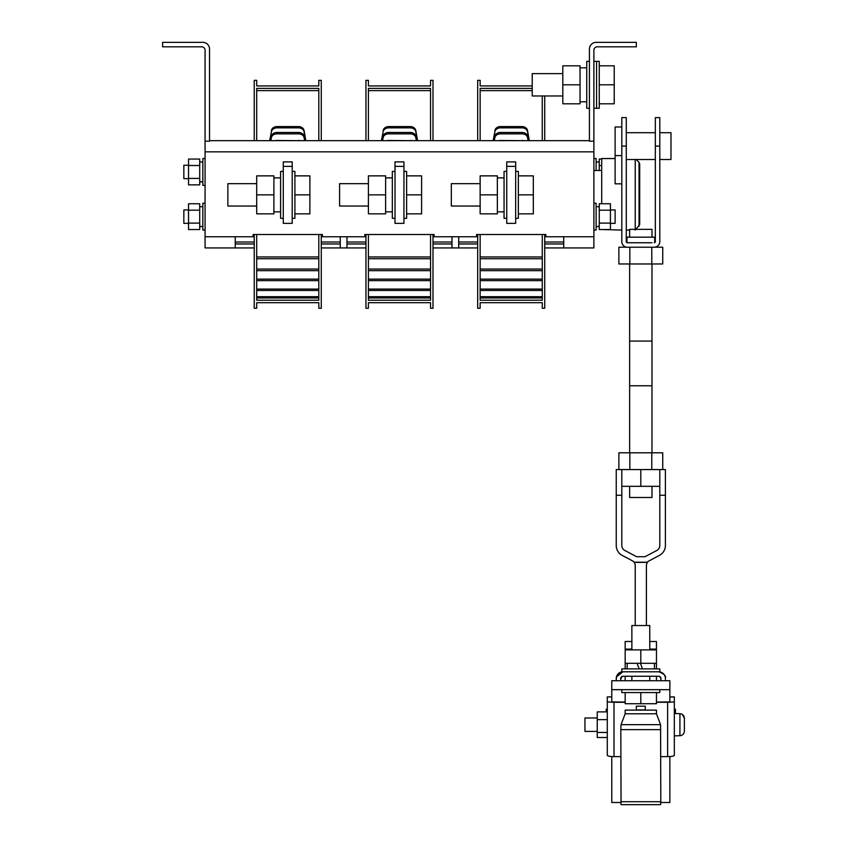 <?xml version="1.0" encoding="UTF-8"?>
<svg xmlns="http://www.w3.org/2000/svg" width="847" height="847" viewBox="0 0 847 847"><rect width="100%" height="100%" fill="white"/><g stroke="black" fill="none" stroke-linecap="round" stroke-linejoin="round"><path stroke-width="1.27" d="M542.271 234.524L542.271 300.219L480.143 300.219L480.143 234.524L477.687 234.524L477.687 308.266L480.143 308.266L480.143 302.675L542.271 302.675L542.271 308.266L544.727 308.266L544.727 234.524L480.143 234.524M542.271 296.704L480.143 296.704M542.271 297.985L480.143 297.985M542.271 289.092L480.143 289.092M542.271 290.489L480.143 290.489M542.271 279.139L480.143 279.139M542.271 280.643L480.143 280.643M542.271 269.05L480.143 269.05M542.271 270.659L480.143 270.659M542.271 256.959L480.143 256.959M542.271 258.737L480.143 258.737M430.541 234.524L430.541 300.219L368.413 300.219L368.413 234.524L365.957 234.524L365.957 308.266L368.413 308.266L368.413 302.675L430.541 302.675L430.541 308.266L432.997 308.266L432.997 234.524L368.413 234.524M430.541 296.704L368.413 296.704M430.541 297.985L368.413 297.985M430.541 289.092L368.413 289.092M430.541 290.489L368.413 290.489M430.541 279.139L368.413 279.139M430.541 280.643L368.413 280.643M430.541 269.05L368.413 269.05M430.541 270.659L368.413 270.659M430.541 256.959L368.413 256.959M430.541 258.737L368.413 258.737M318.811 234.524L318.811 300.219L256.694 300.219L256.694 234.524L254.227 234.524L254.227 308.266L256.694 308.266L256.694 302.675L318.811 302.675L318.811 308.266L321.267 308.266L321.267 234.524L256.694 234.524M318.811 296.704L256.694 296.704M318.811 297.985L256.694 297.985M318.811 289.092L256.694 289.092M318.811 290.489L256.694 290.489M318.811 279.139L256.694 279.139M318.811 280.643L256.694 280.643M318.811 269.05L256.694 269.05M318.811 270.659L256.694 270.659M318.811 256.959L256.694 256.959M318.811 258.737L256.694 258.737M256.694 140.676L256.694 88.384L318.811 88.384L318.811 140.676M254.227 140.676L254.227 80.338L256.694 80.338L256.694 85.928L318.811 85.928L318.811 80.338L321.267 80.338L321.267 140.676M318.811 90.618L256.694 90.618M305.619 140.676L304.073 131.804A5.59 4.584 0 0 0 298.546 127.865L276.948 127.865A5.59 4.584 0 0 0 271.421 131.804L269.653 140.676M271.421 130.523A5.59 4.584 180 0 1 276.948 126.584L276.948 127.865M298.546 127.865L298.546 126.584L276.948 126.584M298.546 126.584A5.59 4.584 180 0 1 304.073 130.523L304.073 131.804M305.841 140.676L304.073 130.523M271.421 131.804L269.875 140.676M304.634 140.676L304.073 137.606A5.59 4.373 0 0 0 298.546 133.858L276.948 133.858A5.59 4.373 0 0 0 271.421 137.606L270.617 140.676M271.421 136.219A5.59 4.373 180 0 1 276.948 132.46L276.948 133.858M298.546 133.858L298.546 132.46L276.948 132.46M298.546 132.46A5.59 4.373 180 0 1 304.073 136.219L304.073 137.606M304.888 140.676L304.073 136.219M271.421 137.606L270.86 140.676M275.201 140.676A5.59 4.14 180 0 1 276.948 140.464L276.948 140.676M298.546 140.676L276.948 140.464M298.546 140.464A5.59 4.14 180 0 1 300.304 140.676M368.413 140.676L368.413 88.384L430.541 88.384L430.541 140.676M365.957 140.676L365.957 80.338L368.413 80.338L368.413 85.928L430.541 85.928L430.541 80.338L432.997 80.338L432.997 140.676M430.541 90.618L368.413 90.618M417.349 140.676L415.803 131.804A5.59 4.584 0 0 0 410.276 127.865L388.678 127.865A5.59 4.584 0 0 0 383.151 131.804L381.383 140.676M383.151 130.523A5.59 4.584 180 0 1 388.678 126.584L388.678 127.865M410.276 127.865L410.276 126.584L388.678 126.584M410.276 126.584A5.59 4.584 180 0 1 415.803 130.523L415.803 131.804M417.571 140.676L415.803 130.523M383.151 131.804L381.605 140.676M416.364 140.676L415.803 137.606A5.59 4.373 0 0 0 410.276 133.858L388.678 133.858A5.59 4.373 0 0 0 383.151 137.606L382.336 140.676M383.151 136.219A5.59 4.373 180 0 1 388.678 132.46L388.678 133.858M410.276 133.858L410.276 132.46L388.678 132.46M410.276 132.46A5.59 4.373 180 0 1 415.803 136.219L415.803 137.606M416.618 140.676L415.803 136.219M383.151 137.606L382.59 140.676M386.931 140.676A5.59 4.14 180 0 1 388.678 140.464L388.678 140.676M410.276 140.676L388.678 140.464M410.276 140.464A5.59 4.14 180 0 1 412.034 140.676M542.271 95.976L542.271 140.676M477.687 140.676L477.687 80.338L480.143 80.338L480.143 85.928L532.212 85.928M532.212 88.384L480.143 88.384L480.143 140.676M544.727 95.976L544.727 140.676M532.212 90.618L480.143 90.618M529.079 140.676L527.533 131.804A5.59 4.584 0 0 0 522.006 127.865L500.408 127.865A5.59 4.584 0 0 0 494.881 131.804L493.113 140.676M494.881 130.523A5.59 4.584 180 0 1 500.408 126.584L500.408 127.865M522.006 127.865L522.006 126.584L500.408 126.584M522.006 126.584A5.59 4.584 180 0 1 527.533 130.523L527.533 131.804M529.301 140.676L527.533 130.523M494.881 131.804L493.335 140.676M528.094 140.676L527.533 137.606A5.59 4.373 0 0 0 522.006 133.858L500.408 133.858A5.59 4.373 0 0 0 494.881 137.606L494.066 140.676M494.881 136.219A5.59 4.373 180 0 1 500.408 132.46L500.408 133.858M522.006 133.858L522.006 132.46L500.408 132.46M522.006 132.46A5.59 4.373 180 0 1 527.533 136.219L527.533 137.606M528.348 140.676L527.533 136.219M494.881 137.606L494.32 140.676M498.65 140.676A5.59 4.14 180 0 1 500.408 140.464L500.408 140.676M522.006 140.676L500.408 140.464M522.006 140.464A5.59 4.14 180 0 1 523.764 140.676M562.821 103.8L580.036 103.8L580.036 84.806L562.821 84.806L562.821 103.8M562.821 84.806L562.821 65.812L580.036 65.812L580.036 84.806M589.417 61.344L586.738 61.344L586.738 108.268L589.417 108.268M562.821 95.976L532.212 95.976L532.212 73.636L562.821 73.636M593.885 61.344L596.563 61.344L596.563 84.806L596.563 61.344L599.253 61.344L599.253 108.268L593.885 108.268M596.563 84.806L596.563 108.268L596.563 84.806M599.253 65.812L614.223 65.812L614.223 103.8L599.253 103.8M614.223 84.806L599.253 84.806M480.143 213.857L497.348 213.857L497.348 194.863L480.143 194.863L480.143 213.857M480.143 194.863L480.143 175.869L497.348 175.869L497.348 194.863M506.739 171.401L504.06 171.401L504.06 218.325L506.739 218.325M480.143 206.033L451.324 206.033L451.324 183.683L480.143 183.683M515.675 171.401L518.353 171.401L518.353 218.325L515.675 218.325M518.353 175.869L533.324 175.869L533.324 213.857L518.353 213.857M533.324 194.863L518.353 194.863M368.413 206.033L339.594 206.033L339.594 183.683L368.413 183.683M403.945 171.401L406.634 171.401L406.634 218.325L403.945 218.325M406.634 175.869L421.605 175.869L421.605 213.857L406.634 213.857M421.605 194.863L406.634 194.863M256.694 206.033L227.864 206.033L227.864 183.683L256.694 183.683M292.215 171.401L294.904 171.401L294.904 218.325L292.215 218.325M294.904 175.869L309.875 175.869L309.875 213.857L294.904 213.857M309.875 194.863L294.904 194.863M368.413 213.857L385.629 213.857L385.629 194.863L368.413 194.863L368.413 213.857M368.413 194.863L368.413 175.869L385.629 175.869L385.629 194.863M395.009 171.401L392.33 171.401L392.33 218.325L395.009 218.325M256.694 213.857L273.899 213.857L273.899 194.863L256.694 194.863L256.694 213.857M256.694 194.863L256.694 175.869L273.899 175.869L273.899 194.863M283.279 171.401L280.601 171.401L280.601 218.325L283.279 218.325M593.885 141.184L589.417 141.184L589.417 49.052A6.702 6.702 0 0 1 596.119 42.35L636.341 42.35L636.341 46.818L597.241 46.818A3.356 3.356 0 0 0 593.885 50.174L593.885 151.846L205.069 151.846L205.069 50.174A3.356 3.356 0 0 0 201.724 46.818L162.613 46.818L162.613 42.35L202.835 42.35A6.702 6.702 0 0 1 209.537 49.052L209.537 141.184L205.069 141.184M544.727 234.524L545.839 234.524L545.839 236.758L593.885 236.758L593.885 151.846M593.885 236.758L593.885 247.927L563.721 247.927L563.721 236.758M253.115 236.758L253.115 234.524L253.115 236.758L235.233 236.758L235.233 247.927L205.069 247.927L205.069 151.846M283.279 166.372L283.279 161.904L292.215 161.904L292.215 166.372L283.279 166.372L283.279 223.354L292.215 223.354L292.215 166.372M506.739 166.372L506.739 161.904L515.675 161.904L515.675 166.372L506.739 166.372L506.739 223.354L515.675 223.354L515.675 166.372M395.009 166.372L395.009 161.904L403.945 161.904L403.945 166.372L395.009 166.372L395.009 223.354L403.945 223.354L403.945 166.372M321.267 234.524L322.389 234.524L322.389 236.758L340.261 236.758L340.261 247.927L321.267 247.927M432.997 234.524L434.119 234.524L434.119 236.758L451.991 236.758L451.991 247.927L432.997 247.927M364.845 234.524L364.845 236.758L364.845 234.524L365.957 234.524M476.575 234.524L476.575 236.758L476.575 234.524L477.687 234.524M544.727 247.927L563.721 247.927M254.227 234.524L253.115 234.524M545.839 234.524L545.839 236.758M322.389 234.524L322.389 236.758M364.845 236.758L346.963 236.758L346.963 247.927L340.261 247.927M434.119 234.524L434.119 236.758M476.575 236.758L458.693 236.758L458.693 247.927L451.991 247.927M346.963 247.927L365.957 247.927M254.227 247.927L235.233 247.927M458.693 247.927L477.687 247.927M209.537 140.676L589.417 140.676M205.069 203.238L202.835 203.238L202.835 230.056L205.069 230.056M188.532 223.1L188.532 229.548L199.712 229.548L199.712 203.746L188.532 203.746L188.532 223.1L199.712 223.1M188.532 210.194L199.712 210.194M199.712 226.318L202.835 226.52L199.712 226.594M188.532 209.94L183.841 209.94L183.841 223.354L188.532 223.354M188.532 178.41L188.532 184.858L199.712 184.858L199.712 159.056L188.532 159.056L188.532 178.41L199.712 178.41M188.532 165.504L199.712 165.504M188.532 165.25L183.841 165.25L183.841 178.664L188.532 178.664M205.069 158.548L202.835 158.548L202.835 185.366L205.069 185.366M199.712 181.629L202.835 181.83L199.712 181.904M601.709 159.056L599.253 159.056L599.253 170.501M601.709 165.504L599.253 165.504M593.885 158.548L596.119 158.548L596.119 170.501M610.422 203.746L610.422 229.548L599.253 229.548L599.253 203.746L610.422 203.746M610.422 210.194L599.253 210.194M610.422 223.1L599.253 223.1M593.885 203.238L596.119 203.238L596.119 230.056L593.885 230.056M599.253 226.318L596.119 226.52L599.253 226.594M610.422 223.354L615.113 223.354L615.113 209.94L610.422 209.94M611.767 689.67L669.861 689.67L669.861 680.734L611.767 680.734L611.767 702.269M669.861 689.67L669.861 702.269M611.767 756.551L611.767 802.511L620.83 802.511M669.861 756.551L669.861 802.511L660.787 802.511M649.755 649.893L649.755 625.531L631.873 625.531L631.873 649.893M649.755 676.255L649.755 680.734M659.802 689.67L659.802 692.571L621.814 692.571L621.814 689.67M656.457 692.571L656.457 703.741L625.171 703.741L625.171 692.571M640.808 703.741L640.808 692.571M625.171 649.893L625.171 663.296L640.808 663.296L640.808 649.893L625.171 649.893L625.171 641.507L631.873 641.507M640.808 649.893L656.457 649.893L656.457 663.296L640.808 663.296M642.481 668.886L640.448 663.296M637.113 663.296L639.146 668.886M659.802 668.886L621.814 668.886L621.814 671.787L659.802 671.787L659.802 668.886M629.639 385.766L651.989 385.766L651.989 341.076L629.639 341.076L629.639 452.806M651.978 385.766L651.978 452.806M651.978 486.326L651.978 497.496L629.639 497.496L629.639 486.326M651.978 341.076L651.978 263.978M651.978 237.171L651.978 229.346L629.639 229.346L629.639 237.171M659.802 146.108L655.334 146.108L655.334 117.617L659.802 117.617L659.802 241.639A5.59 5.59 0 0 1 654.223 247.218L627.405 247.218A5.59 5.59 0 0 1 621.814 241.639L621.814 117.617L626.282 117.617L626.282 241.639A1.122 1.122 0 0 0 627.405 242.75L629.639 242.75M627.405 242.75L651.989 242.75M654.223 242.75A1.122 1.122 0 0 0 655.334 241.639L655.334 146.108M626.96 242.666L626.96 237.171L654.667 237.171L654.667 242.666M629.85 247.218L629.85 263.978L618.882 263.978L618.882 247.218L627.405 247.218M629.85 263.978L662.746 263.978L662.746 247.218L654.223 247.218M651.777 263.978L651.777 247.218M659.802 159.511L670.983 159.511L670.983 132.704L659.802 132.704M655.334 159.511L626.282 159.511M621.814 230.056L601.709 229.548M601.709 203.746L601.709 158.548L615.113 158.548M626.282 230.056L629.639 230.056M635.229 229.346L635.229 159.511M621.814 126.976L615.113 126.976L615.113 183.82L621.814 183.82M639.697 224.656L639.697 163.947L639.697 224.656L635.229 230.056M665.393 679.612L665.393 680.734M660.925 679.612L660.469 677.155L658.691 676.255L622.937 676.255A2.234 2.234 0 0 0 620.703 678.5L621.645 676.668L620.703 679.612M616.235 679.612L616.701 676.033M618.119 673.831L621.031 672.073M616.235 680.734L616.235 678.5A6.702 6.702 0 0 1 622.937 671.787L616.404 676.975M658.691 671.787A6.702 6.702 0 0 1 665.393 678.5C666.218 675.906 663.984 673.672 658.691 671.787L661.454 672.391M660.469 677.155L660.925 678.5A2.234 2.234 0 0 0 658.691 676.255M620.703 680.734L620.703 678.5M660.925 678.5L660.925 680.734M622.937 676.255L621.158 677.145M674.328 701.941L674.328 755.344C673.905 756.117 671.671 756.551 667.627 756.625L667.627 702.29L674.328 701.941L674.328 696.943L669.861 696.943L669.861 701.941L656.457 702.057M611.767 696.912L607.288 696.912L611.767 696.943L611.767 701.941L625.171 702.057M607.288 755.344L607.288 701.941L614.001 702.29L614.001 756.625C609.956 756.551 607.723 756.117 607.288 755.344M607.288 696.943L607.288 701.941M597.241 719.654L597.241 737.504L607.288 737.504L607.288 719.654L597.241 719.654L597.241 711.893L607.288 711.893M667.627 756.625L661.136 756.625M620.491 756.625L614.001 756.625M667.627 702.29L656.457 702.29M625.171 702.29L614.001 702.29M636.341 709.902L645.276 709.902L645.276 706.176L636.341 706.176L636.341 710.114M625.171 713.788L656.457 713.788L656.457 710.114L625.171 710.114L625.171 713.788L621.052 724.661L620.809 729.638L621.052 804.481M656.457 713.788L660.575 724.661L660.808 801.717L620.809 801.717M660.575 804.481L660.808 801.717M597.241 717.991L584.949 717.991L584.949 731.395L597.241 731.395M597.241 732.454L607.288 732.454M674.328 713.523L679.919 713.682C682.661 713.968 684.154 715.503 684.387 718.267L684.387 722.798L684.387 718.267L682.428 714.466M684.387 722.798L684.387 731.12C684.154 733.883 682.671 735.408 679.919 735.704L674.328 735.863M679.919 713.682L679.919 735.704L681.306 735.482M625.171 680.734L625.171 676.255M625.171 668.886L625.171 663.296M656.457 649.893L656.457 641.507L649.755 641.507M656.457 680.734L656.457 676.255M656.457 668.886L656.457 663.296M606.177 711.893L606.177 709.225L607.288 709.225M675.451 713.523L675.451 709.225L674.328 709.225M640.808 469.566L659.802 469.566L659.802 545.51A5.59 5.59 0 0 1 656.838 550.455L645.012 556.712L636.616 556.712L624.79 550.455A5.59 5.59 0 0 1 621.814 545.51L621.814 469.566L640.808 469.566L640.808 486.326L659.802 486.326M621.814 486.326L640.808 486.326M621.814 495.262L616.235 495.262L616.235 545.51A11.17 11.17 0 0 0 622.174 555.388L632.847 561.042A4.468 4.468 0 0 1 634.255 562.207L647.373 562.207L646.399 564.991L646.399 625.531M647.235 562.387L634.392 562.387L635.229 564.991L635.229 625.531M647.373 562.207A4.468 4.468 0 0 1 648.781 561.042L659.442 555.388A11.17 11.17 0 0 0 665.393 545.51L665.393 495.262L659.802 495.262M616.235 495.262L616.235 469.566L665.393 469.566L665.393 495.262M662.746 469.566L662.746 452.806L651.777 452.806L651.777 469.566M629.85 469.566L629.85 452.806L651.777 452.806M618.882 469.566L618.882 452.806L629.85 452.806M235.233 242.02L254.227 242.02M254.227 243.968L235.233 243.968M340.261 243.968L321.267 243.968M321.267 242.02L340.261 242.02M346.963 242.02L365.957 242.02M365.957 243.968L346.963 243.968M451.991 243.968L432.997 243.968M432.997 242.02L451.991 242.02M458.693 242.02L477.687 242.02M477.687 243.968L458.693 243.968M563.721 243.968L544.727 243.968M544.727 242.02L563.721 242.02M205.069 236.758L235.233 236.758M340.261 236.758L346.963 236.758M451.991 236.758L458.693 236.758M626.282 146.108L621.814 146.108M615.113 155.594L621.814 155.594M639.04 226.244L639.04 162.359L639.697 163.947M660.575 724.661L621.052 724.661M660.808 729.638L620.809 729.638M631.873 649.088L625.171 649.088M649.755 649.088L656.457 649.088M586.738 67.824L580.036 67.824M586.738 101.788L580.036 101.788M504.06 177.881L497.348 177.881M504.06 211.845L497.348 211.845M392.33 177.881L385.629 177.881M392.33 211.845L385.629 211.845M280.601 177.881L273.899 177.881M280.601 211.845L273.899 211.845M601.709 170.501L593.885 170.501M202.835 206.7L199.712 206.7M202.835 162.01L199.712 162.01M596.119 162.01L599.253 162.01M596.119 206.7L599.253 206.7M631.873 676.255L631.873 680.734M654.445 668.886L654.445 663.296M627.182 668.886L627.182 663.296M629.639 341.076L629.639 263.978M655.334 132.704L626.282 132.704M639.04 162.359L636.192 159.511M674.328 696.912L669.861 696.912M660.628 804.65L620.999 804.65"/></g></svg>
